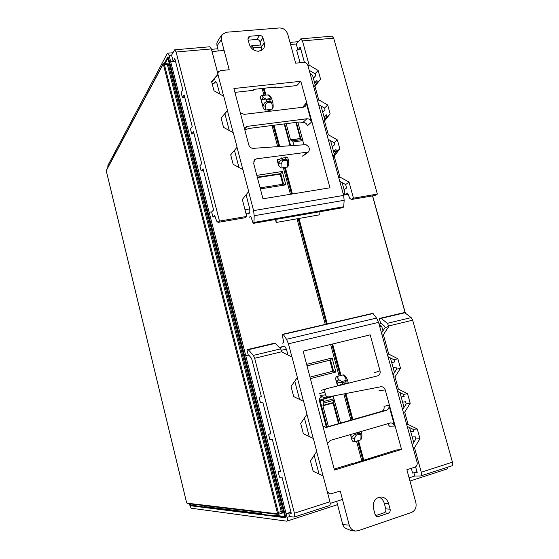 <?xml version="1.0" encoding="UTF-8"?>
<svg xmlns="http://www.w3.org/2000/svg" width="559" height="559" viewBox="0 0 559 559"><rect width="100%" height="100%" fill="white"/><g stroke="black" fill="none" stroke-linecap="round" stroke-linejoin="round"><path stroke-width="0.84" d="M249.412 217.158L250.76 216.137L253.15 223.397L342.772 207.71L343.715 206.753L253.975 222.426L254.191 215.725L253.59 210.61L248.622 191.639M253.15 223.397L253.975 222.426M262.982 198.787L329.971 187.81L300.833 81.286L233.921 88.525L248.776 144.893C249.573 147.143 251.103 148.289 253.367 148.338L305.969 144.641L308.771 146.779L309.469 149.344L308.743 151.755L307.82 152.118L256.448 158.854L254.729 159.595L253.646 163.368L262.982 198.787M217.835 73.641L218.422 71.741L220.519 70.602L229.197 69.742L221.287 39.738L216.99 45.852L218.331 50.967M216.99 45.852L216.843 43.064L218.681 39.451M221.287 39.738L222.056 34.602L226.339 32.247L279.402 27.964C283.455 28.055 286.229 30.116 287.731 34.155L295.669 63.174L303.726 62.377C305.731 62.391 307.108 63.405 307.862 65.431L343.631 195.412L344.155 200.311L343.715 206.753M223.649 96.225L217.933 74.396M242.858 169.601L237.016 147.29M233.201 132.721L227.422 110.654M247.944 39.207L248.245 37.16L249.901 36.244L259.593 35.434C261.249 35.462 262.381 36.293 262.989 37.935L264.323 42.875C264.889 45.146 264.575 47.138 263.366 48.829L258.901 51.239C254.205 51.183 250.998 48.836 249.279 44.189L247.944 39.207M272.624 87.316L274.783 87.987L275.755 86.973L253.849 89.37L252.934 90.397L234.934 92.375M261.486 50.457L261.388 46.823L260.075 41.925C259.474 40.297 258.349 39.472 256.707 39.451L248.203 40.171M248.559 213.901L249.824 212.783L249.775 208.926L246.079 194.791M238.945 167.462L234.466 150.336M229.295 130.547L224.928 113.84M219.75 94.024L216.773 82.627L212.113 83.55M274.783 87.987L296.836 85.562L300.833 81.286M240.321 112.813L244.122 114.371L303.705 107.146L305.682 106.077L306.234 102.947L311.468 122.093C310.629 119.829 309.099 118.718 306.877 118.767L247.288 126.348L245.422 127.214L244.521 128.724M244.779 129.709L249.496 128.388L299.303 121.995L303.069 122.456C305.221 122.477 306.688 123.574 307.478 125.754L311.468 122.093M254.401 89.664L252.934 90.397M342.129 182.59L344.959 192.96L343.044 193.281M309.938 72.977L312.586 75.374L315.283 85.164M321.034 106.035L324.772 119.612M330.579 140.686L334.359 154.396M343.764 195.916L344.959 192.96M246.156 214.174L247.218 213.231L249.824 212.783M247.218 213.231L245.876 213.119M244.996 209.723L249.775 208.926M162.99 64.481L106.392 170.439L106.427 171.55L186.503 502.255L186.965 503.156L277.18 513.77L277.32 512.631L163.528 65.026L162.99 64.481L163.703 63.53L164.402 64.62L167.274 64.208L281.268 511.632L281.135 513.525L278.249 514.294M277.18 513.77L278.158 514.336L278.305 512.442L164.402 64.62L163.528 65.026M166.589 63.118L167.889 63.125L168.336 64.11L167.274 64.208L166.582 63.118L163.703 63.53M204.119 507.09L203.993 506.552L204.119 507.09L190.43 504.889L195.832 505.93M274.895 515.936L275.259 515.817L274.721 515.258L274.895 515.936L261.64 514.28L261.472 513.63L203.993 506.552M165.233 63.307L167.637 58.842L168.182 59.38L284.489 515.3L284.342 516.439L274.721 515.258M168.336 64.11L282.344 511.289L282.211 513.176L281.233 513.469M285.6 516.733L284.971 517.033L285.621 516.907M246.945 367.165L247.323 367.074L256.937 404.758L256.56 404.863M197.746 174.317L198.117 174.261L207.221 209.939L206.851 210.002M206.655 210.198L207.221 209.939M168.182 58.073L168.538 57.905M107.803 167.518L107.915 165.422L167.239 53.594L167.693 53.189L169.063 55.369L287.046 517.389C287.536 519.535 287.445 520.799 286.781 521.177L191.066 508.194L189.242 503.806M447.997 467.079L447.032 468.973L409.964 481.047M372.497 195.888L405.121 312.705M164.332 63.44L167.77 57.025L168.497 57.738L285.502 516.209L285.307 517.732L190.668 505.762L189.906 503.883M253.863 50.044L253.276 47.85L251.718 45.775L250.767 46.711M251.634 48.298L252.689 49.255M269.871 95.862L268.243 94.841L265.937 95.107L264.1 88.252M263.275 88.343L265.113 95.198M265.937 95.107L263.953 95.33L262.115 88.469M249.964 45.964L251.243 47.871M263.953 95.33L261.633 95.596C260.585 96.099 260.298 97.154 260.767 98.761L263.03 107.244C263.422 108.858 264.239 109.788 265.49 110.032L267.81 109.753L268.264 111.444M268.243 94.841L269.829 96.875C270.549 97.762 270.43 98.384 269.48 98.74L266.161 99.125L266.545 99.984L269.864 99.6L271.737 98.733L272.918 103.129L270.311 101.263L266.992 101.647L266.545 99.984L261.284 99.432L260.767 98.761M265.483 106.161C265.455 104.47 266.007 103.338 267.139 102.779L266.992 101.647C265.029 102.011 263.708 103.45 263.03 105.972L265.483 106.161L265.49 110.032M270.249 111.199L269.794 109.515L272.107 109.236L273.141 107.146M279.703 146.486L274.008 125.244M292.427 193.966L285.307 167.4L287.619 167.057L288.675 165.045M327.246 323.927L298.988 218.457L319.287 214.873L319.049 211.861M346.657 378.177L345.176 375.955L343.373 374.858L341.053 375.459L332.626 344.016M352.897 419.648L345.895 393.536M363.776 460.253L358.494 440.548L360.814 439.863L361.813 437.732M416.923 471.656L413.863 472.648L414.792 476.009L420.592 475.982C421.514 475.527 421.738 474.277 421.262 472.243L414.499 447.689L413.087 447.773M411.298 468.309L412.605 473.054L417.196 472.634L415.603 466.842M381.511 333.031L385.116 327.616L388.91 326.351L387.317 323.326L380.847 318.099L379.337 318.637L380.714 323.626L379.142 324.003L379.261 324.444M344.868 193.505L345.21 194.756L348.089 194.266M344.106 189.787L346.594 188.013L345.644 184.561L349.033 182.115L339.956 177.028L334.205 156.157L339.837 148.862L337.363 139.911L328.308 134.726L324.52 120.975L330.159 113.868L327.714 105.008L318.672 99.754L314.927 86.135L320.587 79.231L318.155 70.455L309.141 65.137L302.468 40.905L300.791 38.864L296.263 44.007L297.891 49.968L296.626 50.079L300.099 62.734M302.636 139.792L297.849 122.176M295.914 122.428L300.281 138.52M294.153 145.473L292.574 140.854L290.561 139.967L286.166 123.679M284.203 123.93L290.086 145.759M304.445 62.384L300.253 47.138L297.891 49.968L300.952 49.695M345.21 194.756L347.614 193.079L349.738 198.361L351.499 199.493L353.47 198.166L349.033 182.115M351.499 199.493L375.299 195.405L377.353 194.078L353.47 198.166M300.84 38.857L331.948 36.153L333.681 38.159L377.353 194.078M345.644 184.561L339.739 181.256M339.956 177.028L338.81 177.888M333.562 151.517L335.973 149.519L336.539 151.573L332.878 156.317M333.604 151.657L336.448 151.244M339.837 148.862L336.539 151.573M332.256 146.765L334.652 144.739L334.093 142.692L328.196 139.324M337.363 139.911L334.093 142.692M334.205 156.157L333.08 157.079M324.066 117.027L326.4 114.826L326.966 116.859L323.284 121.478M324.108 117.187L326.952 116.824M330.159 113.868L326.966 116.859M322.767 112.317L325.093 110.095L324.534 108.062L318.658 104.659M327.714 105.008L324.534 108.062M324.52 120.975L323.423 121.988M328.308 134.726L327.204 135.704M314.654 82.879L316.925 80.482L317.477 82.487L313.795 86.987M314.703 83.06L317.239 82.781M313.368 78.218L315.632 75.793L315.08 73.781L309.211 70.329M318.155 70.455L315.08 73.781M320.587 79.231L317.477 82.487M309.141 65.137L308.1 66.297M314.927 86.135L313.865 87.246M318.672 99.754L317.603 100.83M379.142 324.003L381.406 323.465M380.714 323.626L381.336 323.409L384.774 326.386L385.116 327.616M412.283 444.845L415.847 438.997L415.232 436.768L412.221 437.012M414.499 447.689L419.977 438.682L415.847 438.997M410.802 431.862L413.807 431.583L413.192 429.368L407.211 426.412M419.977 438.682L417.287 428.97L413.192 429.368M380.896 318.092L404.506 312.516L411.165 317.61L412.675 320.181L452.441 462.167C452.916 464.173 452.664 465.409 451.693 465.878L420.592 475.982M388.91 326.351L383.376 334.68L388.715 354.064L397.875 358.766L400.51 368.297L394.996 376.878L398.357 389.078L407.539 393.697L410.194 403.319L404.702 412.109L408.091 424.428L417.287 428.97M286.131 513.784L288.654 512.966L289.569 516.572L294.111 517.082C294.81 516.684 294.914 515.398 294.418 513.218L254.666 358.27L253.367 355.405L248.063 349.438L246.945 349.892L248.315 355.251L245.799 355.852M290.973 512.156L285.956 513.763M288.654 512.966L291.253 513.26L282.009 477.169L279.493 477.148L278.075 471.607L280.576 471.586L272.352 439.451L269.913 439.709L268.516 434.231L270.933 433.931L262.793 402.131L260.438 402.662L259.055 397.232L261.388 396.659L251.606 358.452L248.783 355.07L248.315 355.251M245.646 355.908L248.846 355.147M310.378 378.625L335.882 372.042L332.123 357.97L306.618 364.356M350.437 434.525L351.639 439.039C352.072 440.82 352.918 441.75 354.182 441.827L356.509 441.142L361.785 460.861M343.869 393.927L350.905 420.214M337.559 385.941L335.896 380.078C335.421 378.415 335.7 377.248 336.742 376.584L341.053 375.459L339.068 375.976L330.642 344.498M275.447 219.491L276.237 222.468L296.997 218.807L325.261 324.388M278.068 159.063L277.187 160.244L278.564 165.408L280.995 168.049L283.322 167.7L290.435 194.287M272.023 125.495L277.683 146.626M215.704 81.167L214.167 82.9M260.375 188.893L285.838 184.847L282.267 171.501L256.812 175.365M209.143 212.315L211.651 211.903L212.972 217.053L215.131 216.689M333.045 403.004L338.551 423.736M340.564 423.163L333.164 396.01M321.614 397.016L321.341 397.086C319.741 397.715 319.105 398.965 319.42 400.845L326.372 427.174M328.419 426.622L322.906 405.771L323.885 403.011L323.486 400.293L324.206 398.874L320.922 399.531L329.125 397.323M307.031 365.914L329.81 360.192L332.766 371.267M309.986 377.122L333.506 371.071L330.544 359.975L332.123 357.97M329.81 360.192L307.024 365.879M333.506 371.071L335.882 372.042M248.105 349.431L275.091 343.058L280.646 348.872L282.099 352.121L292.029 357.054L297.36 377.43L291.057 386.486L293.685 396.583L303.642 401.411L307.003 414.24L300.707 423.526L303.369 433.735L313.34 438.466L316.736 451.427L310.462 460.958L313.145 471.265L323.144 475.912L329.908 501.751C330.397 503.89 330.264 505.168 329.496 505.581L294.111 517.082M261.381 396.624L259.055 397.232M270.842 433.574L268.516 434.231M280.408 470.909L278.075 471.607M212.972 217.053L214.691 215.411L216.647 221.098L218.059 222.391L219.477 221.091L176.106 52.029L174.701 49.828L171.564 55.145L173.185 61.483L174.806 58.555L182.828 89.894L181.144 92.612L182.416 97.587L184.114 94.904L192.226 126.579L190.465 129.045L191.751 134.076L193.526 131.644L201.722 163.654L199.877 165.869L201.184 170.956L203.029 168.769L213.587 210.002L211.651 211.903M170.572 61.909L175.54 61.427M257.406 177.629L280.15 174.149L282.84 184.239M260.096 187.838L283.581 184.128L285.838 184.847M283.581 184.128L280.765 173.597L280.15 174.149M282.267 171.501L280.765 173.597L257.287 177.182M173.185 61.483L170.684 61.714M219.477 221.091L246.743 216.424L242.32 199.451L248.699 191.548L242.969 169.663L233.159 164.304L230.692 154.843L237.093 147.199L233.32 132.783L223.523 127.34L221.084 117.977L227.499 110.556L223.761 96.288L213.992 90.768L211.582 81.502L218.003 74.291L211.742 82.124M246.743 216.424L245.205 217.731L218.059 222.391M174.736 49.821L209.877 46.767L211.365 48.926L218.003 74.291M227.499 110.556L221.147 118.215M182.416 97.587L184.736 97.336M191.751 134.076L194.071 133.783M201.184 170.956L203.504 170.614M267.81 109.753L269.794 109.515L269.145 110.242L267.978 110.382M269.145 110.242L269.424 111.297M273.19 125.349L278.864 146.549M287.794 157.869C287.731 157.128 286.872 156.883 285.23 157.128L286.012 159.119L288.556 160.692L288.744 162.466M281.1 163.976L282.833 160.803L286.159 160.314L286.012 159.119L282.686 159.608C280.695 160.035 279.332 161.39 278.606 163.661L281.1 163.976L280.995 168.049M283.455 168.196L285.307 167.4L283.322 167.7M284.615 168.021L291.602 194.099M276.237 222.468L275.95 219.407M297.102 219.177L298.988 218.457L296.997 218.807M298.261 218.974L326.421 324.115M331.808 344.211L340.228 375.669M345.441 377.954C346.259 379.156 346.203 380.05 345.273 380.63L345.748 381.72L347.418 379.785L346.678 378.205L345.441 377.954L343.373 374.858M345.273 380.63L341.947 381.504L342.422 382.601L345.748 381.72L346.182 383.327L342.856 384.215L342.422 382.601C340.529 383.062 338.649 382.67 336.777 381.427L335.896 380.078M345.064 393.697L352.072 419.886M359.067 432.002L359.374 433.141L356.041 434.112C354.064 434.783 352.61 436.055 351.695 437.935L354.364 438.48L354.182 441.827M360.814 439.863L361.002 436.516C361.107 435.049 360.611 434.287 359.5 434.245L359.374 433.141L361.771 433.875L361.107 431.408M356.509 441.142L358.494 440.548M357.676 440.792L362.952 460.504M327.085 426.978L320.202 400.936L320.922 399.531M323.885 403.011L334.051 400.244L333.66 397.54L332.402 396.666L324.206 398.874M332.018 396.743L331.76 396.275M333.541 402.27L339.201 423.547M334.051 400.244L333.108 402.99L323.004 405.75M408.091 424.428L406.7 424.581M402.627 402.194L405.568 401.725L406.176 403.933L402.592 409.642M413.632 430.954L410.788 431.807M404.059 396.268L401.215 397.065M401.222 397.093L404.15 396.597L403.542 394.395L397.568 391.391M393.124 367.703L395.989 367.025L396.59 369.206L392.998 374.782M394.577 361.904L391.733 362.651L394.584 361.939L393.983 359.758L388.023 356.705M388.715 354.064L387.394 354.427M393.983 359.758L397.875 358.766M383.376 334.68L382.076 335.093M400.51 368.297L396.59 369.206M394.996 376.878L393.655 377.164M398.357 389.078L397.002 389.33M407.539 393.697L403.542 394.395M410.194 403.319L406.176 403.933M404.702 412.109L403.325 412.297M296.382 122.365L300.756 138.492M290.617 145.717L284.727 123.867M300.344 138.604L302.356 139.512L304.124 144.774M378.569 516.509L377.549 516.628L375.033 514.287L373.51 508.599C372.553 503.107 374.292 499.341 378.729 497.307L381.21 496.972C384.851 497.384 387.31 499.585 388.596 503.568L390.112 509.2C390.461 511.143 389.854 512.477 388.288 513.218L378.569 516.509L376.549 516.313M353.728 463.341L396.261 450.03L401.537 449.429L385.263 389.93C384.487 387.736 383.083 386.667 381.049 386.723L328.329 396.939C326.973 396.967 326.051 396.268 325.562 394.843L324.814 392.027C324.527 390.427 325.052 389.337 326.379 388.75L377.737 375.837C379.736 374.963 380.504 373.307 380.043 370.862L370.191 334.841L303.139 351.157L334.478 470.063L401.537 449.429M375.718 515.622L383.942 512.841C385.5 512.107 386.101 510.786 385.759 508.865L384.257 503.282C383.376 500.298 381.65 498.272 379.072 497.203M282.987 334.219L373.056 313.515L376.549 318.078L378.569 322.368L417.098 462.356C417.538 464.697 416.811 466.297 414.932 467.149L406.868 469.721L415.854 502.569C416.734 507.348 415.274 510.653 411.452 512.47L358.242 530.708L355.685 531.029C352.47 530.575 350.318 528.604 349.221 525.104L340.235 490.998L330.544 493.932L327.308 491.829M355.699 531.029L351.073 530.638L344.176 527.577L342.779 524.635L349.221 525.104M352.282 463.537L334.219 469.085M323.025 475.856L316.66 451.546M313.222 438.41L306.926 414.352M303.523 401.355L297.29 377.535M291.91 356.998L288.458 343.806L286.522 339.278L283.245 334.415L282.183 334.534L283.776 342.555L282.302 343.191M336.658 501.318L342.779 524.635M324.709 345.937L339.823 342.276M370.191 334.841L364.223 336.336M323.808 397.435L320.244 395.975M322.906 426.14L326.547 427.39L386.458 410.334C388.554 409.467 389.364 407.763 388.896 405.212L394.605 426.077C393.913 424.029 392.621 422.96 390.734 422.87L330.215 440.429L327.49 443.532M373.265 457.339L374.188 456.815M387.673 423.652L389.427 426.189L394.605 426.077M388.896 405.212L384.012 406.323C384.466 408.762 383.705 410.439 381.72 411.34L325.359 427.446M280.143 348.327L281.778 346.79L284.643 346.098L286.404 349.102L287.955 355.028M294.775 381.147L299.554 399.426M304.417 418.048L309.246 436.523M314.158 455.34L319.035 474.004M286.404 349.102L281.505 350.283M379.128 324.388L381.664 326.211L379.757 326.673M381.664 326.211L382.971 330.837M390.434 357.942L394.451 372.525M399.985 392.607L404.045 407.329M409.628 427.607L413.723 442.476M253.835 222.859L343.547 207.179M343.631 195.412L253.59 210.61M217.954 74.473L217.213 75.451M214.537 78.98L213.664 80.147M254.191 215.725L344.155 200.311M302.698 107.265L306.234 102.947M302.964 122.435L306.877 118.767M247.288 126.348L244.569 128.919M302.063 156.373L307.82 152.118M256.448 158.854L253.688 161.139M264.323 42.875L261.388 46.823M260.075 41.925L262.989 37.935M259.593 35.434L256.707 39.451M247.917 39.088L249.901 36.244M277.32 512.631L282.344 511.289M186.965 503.156L186.517 502.234M187.433 503.589L277.809 514.364L281.121 513.525M167.889 63.125L166.82 63.223M190.43 504.889L189.962 503.89L190.892 505.315M284.342 516.439L284.971 517.033L275.245 515.824M285.237 515.181L284.489 515.3M168.182 59.38L168.825 59.016M168.413 57.877L167.637 58.842M186.524 502.261L106.434 171.508M261.633 95.596L263.198 97.629L266.161 99.125M269.48 98.74L270.458 102.388L267.139 102.779M263.198 97.629L261.284 99.432L263.03 107.244M414.792 476.009L409.09 477.854M253.276 47.85L261.465 47.117M290.561 44.517L296.263 44.007M271.737 98.733L271.017 97.329L269.829 96.875M302.468 40.905L333.681 38.159M388.798 325.939L412.675 320.181M452.441 462.167L421.262 472.243M342.457 499.439L330.187 503.414M289.569 516.572L287.046 517.389M212.043 51.533L224.11 50.457M280.646 348.872L253.367 355.405M248.538 349.689L275.587 343.303M254.666 358.27L281.988 351.688M329.908 501.751L294.418 513.218M176.106 52.029L211.365 48.926M169.063 55.369L171.564 55.145M272.918 103.129L273.141 104.98L272.114 105.378C272.135 103.688 271.583 102.688 270.458 102.388M272.114 105.378L272.107 109.236M282.833 160.803L282.281 158.092L285.607 157.61L287.801 157.904L288.556 160.692M277.187 160.244L282.281 158.092L281.904 157.603M277.753 159.217L278.564 165.408M288.668 165.254L288.744 162.487L287.731 162.997C287.703 161.265 287.179 160.37 286.159 160.314M287.731 162.997L287.619 167.057M336.742 376.584L338.796 379.701L341.947 381.504M338.796 379.701L336.777 381.427L337.86 385.472L337.363 385.584M342.912 384.592L342.856 384.215L337.86 385.472L338.041 385.815M347.418 379.785L348.215 382.754L346.182 383.327L346.238 383.76M350.759 434.427L351.639 439.039M359.5 434.245L356.174 435.223L355.741 432.973M361.002 436.516L361.932 435.643L361.771 433.875M356.174 435.223L354.364 438.48M320.202 400.936L323.486 400.293M333.968 398.707L323.794 401.467M333.485 402.487L323.34 405.254M328.999 397.351L332.346 396.68M381.448 318.302L405.128 312.712M411.165 317.61L387.317 323.326M293.202 141.958L302.992 140.609M302.356 139.512L292.574 140.854M291.127 139.897L300.889 138.562M190.668 505.762L191.772 505.427M167.77 57.025L168.175 56.99M288.458 343.806L378.569 322.368M374.146 372.748L380.043 370.862M324.814 392.027L319.587 393.648M320.076 395.493L325.562 394.843M385.263 389.93L379.03 390.643M326.295 427.439L326.763 427.335M386.458 410.334L381.622 411.375M376.549 318.078L286.522 339.278M283.245 334.415L373.056 313.515M383.942 512.841L388.288 513.218M390.112 509.2L385.759 508.865M384.257 503.282L388.596 503.568M218.506 39.71L221.993 34.693M218.387 71.783L217.619 72.81M302.978 156.01L308.736 151.762M254.394 89.664L254.743 89.272M106.434 170.09L106.371 171.264M163.039 64.026L106.434 170.097M204.412 506.999L261.598 514.119M167.686 58.381L165.017 63.342M282.211 513.176L281.135 513.525M269.829 95.806L270.968 97.266M251.767 45.775L260.892 44.965M289.981 42.4L298.171 41.68M286.781 521.177L337.531 504.644M248.063 349.438L275.091 343.058M167.728 53.189L172.871 52.735M211.47 49.325L217.758 48.773M273.141 104.994L273.134 107.356M348.215 382.754L348.173 383.271M361.932 435.678L361.799 437.928M322.976 405.757L333.108 402.99M332.402 396.666L329.062 397.337M380.847 318.099L404.506 312.516M290.82 139.813L300.574 138.478M372.615 195.867L405.282 312.837M321.146 390.42L326.358 388.757M323.626 397.463L328.287 396.939M372.741 313.347L282.973 334.219M327.867 493.939L330.488 493.932M281.778 346.79L280.325 347.265"/></g></svg>
